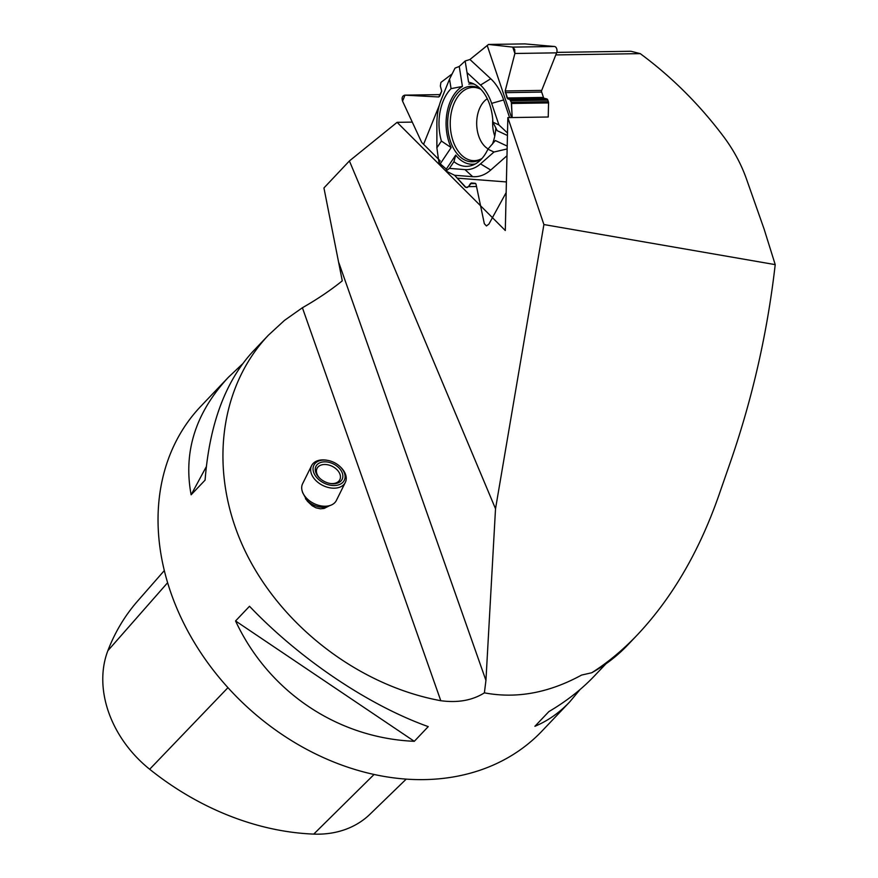 <?xml version="1.0" encoding="UTF-8"?>
<svg xmlns="http://www.w3.org/2000/svg" width="878" height="878" viewBox="0 0 878 878"><rect width="100%" height="100%" fill="white"/><g stroke="black" fill="none" stroke-linecap="round" stroke-linejoin="round"><path stroke-width="1.32" d="M494.764 136.079A26.845 17.165 89.1 0 1 492.767 119.814M543.899 224.548L495.521 508.768L485.94 680.417L484.393 692.841C516.407 698.899 548.794 692.972 581.543 675.083L591.761 672.746C607.741 662.627 623.007 649.939 637.56 634.651C671.911 598.083 698.888 551.988 718.5 496.344L730.463 461.905C752.501 398.206 767.427 332.455 775.219 264.629L543.899 224.548L507.846 117.619L548.234 117.004L548.552 102.913L511.523 103.472L512.17 117.553L511.314 102.276L509.778 99.433L507.056 97.974L505.179 90.95L514.892 53.481L512.741 47.116L488.585 44.449L469.939 59.495L465.153 60.999L459.249 66.465L455.045 68.111L459.249 66.465L465.153 60.999L469.939 59.495L488.508 44.449L524.803 43.9A2.36 1.504 -90.9 0 0 524.704 43.911M438.759 96.964L441.722 91.136L440.35 86.055L440.932 82.411L452.137 73.895L440.932 82.411L440.35 86.055L441.722 91.136L439.68 96.185L438.627 96.964L404.824 95.142C402.311 95.823 401.553 97.831 402.563 101.157L421.692 142.412L438.462 159.137M548.552 102.913A2.36 1.504 -90.9 0 0 548.377 101.716L547.839 100.125A2.36 1.504 -90.9 0 0 546.709 98.874L544.283 98.325A1.701 1.087 89.1 0 1 543.471 97.425L541.671 92.08A1.701 1.087 89.1 0 1 541.704 90.401L556.619 52.845A4.149 2.645 -90.9 0 0 554.479 46.49L524.901 43.9A2.36 1.504 -90.9 0 0 524.803 43.9M544.283 98.325L507.78 98.874L505.179 90.95L514.892 53.481L514.695 49.366L512.741 47.116L488.508 44.449M507.78 98.874L509.778 99.433L511.314 102.276L548.377 101.716M511.523 103.472L511.314 102.276M459.249 66.465L462.421 86.428A40.19 25.681 -90.9 0 0 451.149 147.581L441.404 141.062L436.882 147.789L438.945 162.649L446.287 169.125L445.991 171.067L454.606 175.282L472.704 176.676A52.713 33.693 89.1 0 0 490.736 170.047L506.99 155.735M475.733 183.557L470.399 183.645L468.501 186.641L465.977 187.453L454.606 175.282M470.399 183.645L471.332 182.997L475.228 183.293L476.03 184.204L484.338 223.725L486.456 225.953L488.914 224.077L506.156 192.6M438.627 96.964L404.988 95.153L402.563 101.157L421.692 142.412L440.185 160.872L438.945 162.649L446.287 169.125L445.991 171.067L454.606 175.282L465.274 187.08L467.118 187.541L468.501 186.641L471.398 182.997L475.228 183.293L476.03 184.204L480.573 205.792M511.512 117.564L487.213 45.513M507.495 132.973L498.945 124.972L491.658 103.363A45.502 29.084 -90.9 0 0 480.518 85.078L490.747 78.757L469.939 59.495M490.747 78.757A52.713 33.693 89.1 0 1 503.654 99.949L509.591 117.586M455.045 68.111L449.547 79.075L441.305 99.488A45.502 29.084 -90.9 0 0 436.882 123.502L436.882 147.789M462.421 86.428L451.062 88.645L449.547 79.075M498.945 124.972L492.898 122.13A42.21 26.977 -90.9 0 0 471.354 82.916A42.21 26.977 -90.9 0 0 468.589 82.203L465.241 61.614M492.898 122.13L497.167 130.668L507.44 135.497M474.131 84.101A40.19 25.681 -90.9 0 0 468.808 84.079M440.536 163.374L451.149 147.581M507.199 146.099L495.346 140.524L487.916 149.183A42.21 26.977 89.1 0 1 472.605 165.207A42.21 26.977 89.1 0 1 453.948 161.673L455.726 155.088L446.287 169.125M455.726 155.088A40.19 25.681 -90.9 0 0 475.338 163.934M492.349 144.255A37.765 24.134 -90.9 0 0 495.829 127.771M480.87 89.282A37.765 24.134 -90.9 0 0 473.9 86.494A37.765 24.134 -90.9 0 0 447.637 124.424A37.765 24.134 -90.9 0 0 475.042 161.541A37.765 24.134 -90.9 0 0 481.912 158.545M468.589 82.203L465.153 60.999M480.518 85.078L467.074 72.622M441.404 141.062A42.21 26.977 89.1 0 1 451.062 88.645M457.504 178.179L506.397 181.944M487.916 149.183L493.963 152.026L480.507 163.879A45.502 29.084 -90.9 0 1 464.945 169.597L449.426 168.4L445.991 171.067M449.426 168.4L453.948 161.673M493.963 152.026L507.133 148.931M451.907 74.092L451.336 75.497M439.362 105.184L423.602 144.277M555.796 54.919L640.249 53.635L630.942 51.264L556.784 52.384M495.521 508.768L349.4 160.948L323.938 187.947L342.277 280.85C330.699 290.212 317.419 299.178 302.405 307.75L284.472 320.393L268.481 335.122C218.238 388.065 208.624 473.451 244.347 549.398C280.192 625.312 358.465 685.608 440.789 700.71L302.405 307.75M484.393 692.841C472.43 700.381 457.899 703.004 440.789 700.71M268.481 335.122L252.765 351.65C225.372 381.403 209.48 424.228 205.09 480.123L191.13 494.797C183.129 451.94 195.542 412.77 228.379 377.299L200.7 406.415A235.523 185.851 43.6 0 0 243.316 703.388A235.523 185.851 43.6 0 0 542.055 730.99L569.745 701.873C559.297 712.826 547.685 720.959 534.911 726.293L548.86 711.608C566.409 701.27 581.499 689.482 594.121 676.236L605.908 663.845M580.062 689.526L569.745 701.873M228.379 377.299L242.438 363.997M428.244 726.622L414.295 741.306C337.361 738.047 268.602 691.754 235.556 620.955L249.506 606.27C299.749 659.005 368.497 705.297 428.244 726.622M164.285 570.612L137.67 601.002A256.683 202.544 43.6 0 0 107.851 650.719A105.953 83.608 43.6 0 0 149.666 769.249A256.683 202.544 43.6 0 0 313.742 834.1A105.953 83.608 43.6 0 0 369.989 814.224L406.251 779.082M191.13 494.797L206.319 466.668M414.295 741.306L235.556 620.955M302.69 492.756L302.175 491.011A18.844 12.731 26.4 0 1 302.46 484.041L311.58 465.658A18.844 12.731 -153.6 0 1 320.689 460.028A18.844 12.731 -153.6 0 1 326.912 460.237L327.681 460.379A16.956 11.458 26.4 0 0 322.083 460.182A16.956 11.458 26.4 0 0 315.663 476.194A16.956 11.458 26.4 0 0 339.49 484.535A16.956 11.458 26.4 0 0 339.808 466.394A16.956 11.458 26.4 0 0 327.681 460.379M329.437 505.75L324.169 508.428L320.404 508.801L315.948 507.802L312.107 505.684L307.267 501.075L302.647 492.624M591.761 672.746A238.344 188.079 43.6 0 0 627.858 644.869L637.56 634.651M507.846 117.619L505.3 230.519L397.108 122.338L349.4 160.948M397.108 122.338L412.287 122.108M775.219 264.629L764.101 229.059L746.399 178.794C741.164 164.065 733.602 150.039 723.681 136.727C699.525 104.581 671.714 76.88 640.249 53.635M339.808 466.394L340.379 466.92A18.844 12.731 -153.6 0 1 345.328 482.417A18.844 12.731 -153.6 0 1 322.786 485.446A18.844 12.731 -153.6 0 1 311.58 465.658M302.175 491.011A18.844 12.731 26.4 0 0 330.808 505.234A18.844 12.731 26.4 0 0 336.362 500.46L345.328 482.417M329.865 483.416A12.72 8.593 26.4 0 0 339.841 479.695A12.72 8.593 26.4 0 0 336.384 469.137A12.72 8.593 26.4 0 0 323.214 464.583A12.72 8.593 26.4 0 0 317.057 468.38A12.72 8.593 26.4 0 0 320.13 478.587M323.049 461.938A14.608 9.867 -153.6 0 1 342.365 473.242A14.608 9.867 -153.6 0 1 330.26 483.493A14.608 9.867 -153.6 0 1 319.822 478.312A14.608 9.867 -153.6 0 1 323.049 461.938M488.157 148.931A26.845 17.165 89.1 0 1 476.688 124.072A26.845 17.165 89.1 0 1 487.301 98.764M541.704 90.401L505.179 90.95M556.619 52.845L514.892 53.481M541.671 92.08L505.256 92.64M543.471 97.425L507.056 97.974M546.709 98.874L509.778 99.433M547.839 100.125L510.776 100.685M512.741 47.116L554.479 46.49M524.901 43.9L488.585 44.449M476.524 186.52L468.501 186.641M404.824 95.142L440.317 94.605L404.988 95.153M491.658 103.363L503.654 99.949M481.978 158.479A36.656 23.432 89.1 0 1 450.238 124.391A36.656 23.432 89.1 0 1 480.924 89.347M464.945 169.597L472.704 176.676M480.507 163.879L490.736 170.047M485.94 680.417L338.919 262.939M107.851 650.719L167.588 582.74M149.666 769.249L227.951 687.661M313.742 834.1L374.105 774.44M330.808 505.234L327.878 506.354A16.331 11.041 -153.6 0 1 305.467 498.649"/></g></svg>
